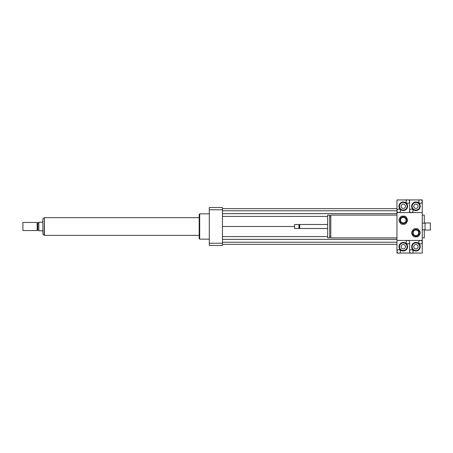 <?xml version="1.0" encoding="UTF-8"?>
<svg xmlns="http://www.w3.org/2000/svg" width="453" height="453" viewBox="0 0 453 453"><rect width="100%" height="100%" fill="white"/><g stroke="black" fill="none" stroke-linecap="round" stroke-linejoin="round"><path stroke-width="0.68" d="M430.35 230.039L430.35 222.961L425.039 222.961L425.039 230.039L430.35 230.039M425.039 230.039L425.039 222.961M396.964 237.882L330.803 237.882L330.803 215.118L396.964 215.118M330.803 236.868L329.688 236.868M329.688 237.882L329.688 215.118L327.666 215.118L327.666 237.882L329.688 237.882M327.666 228.522L299.722 228.522L299.722 224.478L327.666 224.478M299.722 228.522L299.342 228.142L299.342 224.858L299.722 224.478M298.963 228.522L298.963 224.478L294.535 224.478L294.535 228.522L298.963 228.522L299.342 228.142M294.535 228.522L294.535 224.478M398.011 253.057L396.964 253.057L396.964 251.443A1.772 1.772 0 0 1 398.736 249.671A1.772 1.772 0 0 1 400.509 251.443A1.772 1.772 0 0 1 398.736 253.21A1.772 1.772 0 0 1 396.964 251.443L396.964 240.413L422.258 240.413L396.964 240.413L396.964 212.587L422.258 212.587L422.258 242.179A1.772 1.772 0 0 1 419.603 243.714A1.772 1.772 0 0 1 419.603 240.645A1.772 1.772 0 0 1 422.258 242.179L422.258 253.057L412.105 253.057M422.258 237.882L424.28 237.882L424.28 229.79M424.28 223.21L424.28 215.118L422.258 215.118M209.303 239.144L199.694 239.144L199.694 213.856L209.303 213.856M199.694 239.144L199.184 238.64L199.184 214.36L199.694 213.856M222.451 207.531L222.451 245.469L209.303 245.469L209.303 207.531L222.451 207.531M222.451 209.773L209.303 209.773M222.451 243.227L209.303 243.227M222.451 213.652L396.964 213.652M222.451 216.409L327.666 216.409M222.451 210.77L396.964 210.77M222.451 208.646L396.964 208.646M222.451 226.5L294.28 226.5M222.451 244.354L396.964 244.354M222.451 242.23L396.964 242.23M222.451 239.348L396.964 239.348M222.451 236.591L327.666 236.591M38.839 230.798L42.378 230.798L42.882 231.557L42.882 221.443L42.378 222.202L38.839 222.202L38.839 230.798M44.151 217.723L42.882 218.986L42.882 234.014L44.151 235.277L44.4 217.723M22.905 222.451L22.905 230.549L37.169 230.549L37.169 222.451L22.905 222.451L22.905 230.549M37.169 222.451L37.825 222.831L37.825 230.169L37.169 230.549M37.825 222.831L38.839 222.831M199.184 217.65L44.4 217.65L44.4 235.35L199.184 235.35M410.656 253.057L409.608 253.057L409.608 251.443A1.772 1.772 0 0 1 411.381 249.671A1.772 1.772 0 0 1 413.153 251.443A1.772 1.772 0 0 1 411.381 253.21A1.772 1.772 0 0 1 409.608 251.443L409.608 242.179A1.772 1.772 0 0 1 406.953 243.714A1.772 1.772 0 0 1 406.953 240.645A1.772 1.772 0 0 1 409.608 242.179L409.608 253.057L399.461 253.057M405.452 246.732A2.169 2.169 0 0 1 402.207 248.612A2.169 2.169 0 0 1 402.207 244.858A2.169 2.169 0 0 1 405.452 246.732M399.495 246.732A3.794 3.794 0 0 1 405.186 243.448A3.794 3.794 0 0 1 405.186 250.016A3.794 3.794 0 0 1 399.495 246.732M398.991 246.732A4.298 4.298 0 0 1 405.435 243.012A4.298 4.298 0 0 1 405.435 250.458A4.298 4.298 0 0 1 398.991 246.732M418.714 201.557A1.772 1.772 0 0 1 420.486 199.79A1.772 1.772 0 0 1 422.258 201.557A1.772 1.772 0 0 1 420.486 203.329A1.772 1.772 0 0 1 418.714 201.557M421.211 199.943L422.258 199.943L422.258 212.587L409.608 212.587L409.608 210.821A1.772 1.772 0 0 1 412.264 209.286A1.772 1.772 0 0 1 412.264 212.355A1.772 1.772 0 0 1 409.608 210.821L409.608 199.943L419.761 199.943M413.765 206.268A2.169 2.169 0 0 1 417.015 204.388A2.169 2.169 0 0 1 417.015 208.142A2.169 2.169 0 0 1 413.765 206.268M419.727 206.268A3.794 3.794 0 0 1 414.036 209.552A3.794 3.794 0 0 1 414.036 202.984A3.794 3.794 0 0 1 419.727 206.268M420.231 206.268A4.298 4.298 0 0 1 413.782 209.988A4.298 4.298 0 0 1 413.782 202.542A4.298 4.298 0 0 1 420.231 206.268M418.102 246.732A2.169 2.169 0 0 1 414.852 248.612A2.169 2.169 0 0 1 414.852 244.858A2.169 2.169 0 0 1 418.102 246.732M412.139 246.732A3.794 3.794 0 0 1 417.83 243.448A3.794 3.794 0 0 1 417.83 250.016A3.794 3.794 0 0 1 412.139 246.732M411.635 246.732A4.298 4.298 0 0 1 418.085 243.012A4.298 4.298 0 0 1 418.085 250.458A4.298 4.298 0 0 1 411.635 246.732M406.069 201.557A1.772 1.772 0 0 1 407.842 199.79A1.772 1.772 0 0 1 409.608 201.557A1.772 1.772 0 0 1 407.842 203.329A1.772 1.772 0 0 1 406.069 201.557M408.566 199.943L409.608 199.943L409.608 212.587L396.964 212.587L396.964 210.821A1.772 1.772 0 0 1 399.62 209.286A1.772 1.772 0 0 1 399.62 212.355A1.772 1.772 0 0 1 396.964 210.821L396.964 199.943L407.117 199.943M401.12 206.268A2.169 2.169 0 0 1 404.37 204.388A2.169 2.169 0 0 1 404.37 208.142A2.169 2.169 0 0 1 401.12 206.268M407.083 206.268A3.794 3.794 0 0 1 401.392 209.552A3.794 3.794 0 0 1 401.392 202.984A3.794 3.794 0 0 1 407.083 206.268M407.587 206.268A4.298 4.298 0 0 1 401.137 209.988A4.298 4.298 0 0 1 401.137 202.542A4.298 4.298 0 0 1 407.587 206.268M415.429 229.32L413.153 230.634A3.539 3.539 0 0 0 412.643 231.511L412.643 234.139A3.539 3.539 0 0 0 413.153 235.011L415.429 236.33A3.539 3.539 0 0 0 416.437 236.33L418.714 235.011A3.539 3.539 0 0 0 419.223 234.139L419.223 231.511A3.539 3.539 0 0 0 418.714 230.634L416.437 229.32A3.539 3.539 0 0 0 415.429 229.32M414.484 236.868L417.389 236.868A4.298 4.298 0 0 0 418.714 236.104L420.163 233.589A4.298 4.298 0 0 0 420.163 232.061L418.714 229.541A4.298 4.298 0 0 0 417.389 228.776L414.484 228.776A4.298 4.298 0 0 0 413.153 229.541L411.703 232.061A4.298 4.298 0 0 0 411.703 233.589L413.153 236.104A4.298 4.298 0 0 0 414.484 236.868M415.933 230.039A2.78 2.78 0 0 1 418.346 234.212A2.78 2.78 0 0 1 413.527 234.212A2.78 2.78 0 0 1 415.933 230.039M402.785 216.67L400.509 217.989A3.539 3.539 0 0 0 399.999 218.861L399.999 221.489A3.539 3.539 0 0 0 400.509 222.366L402.785 223.68A3.539 3.539 0 0 0 403.793 223.68L406.069 222.366A3.539 3.539 0 0 0 406.573 221.489L406.573 218.861A3.539 3.539 0 0 0 406.069 217.989L403.793 216.67A3.539 3.539 0 0 0 402.785 216.67M401.834 224.224L404.739 224.224A4.298 4.298 0 0 0 406.064 223.459L407.519 220.939A4.298 4.298 0 0 0 407.519 219.411L406.064 216.896A4.298 4.298 0 0 0 404.739 216.132L401.834 216.132A4.298 4.298 0 0 0 400.509 216.896L399.059 219.411A4.298 4.298 0 0 0 399.059 220.939L400.509 223.459A4.298 4.298 0 0 0 401.834 224.224M403.289 217.395A2.78 2.78 0 0 1 405.695 221.568A2.78 2.78 0 0 1 400.877 221.568A2.78 2.78 0 0 1 403.289 217.395M424.784 223.21L422.258 223.21M424.784 229.79L422.258 229.79M330.803 216.132L329.688 216.132M299.342 224.858L298.963 224.478M37.825 230.169L38.839 230.169"/></g></svg>
